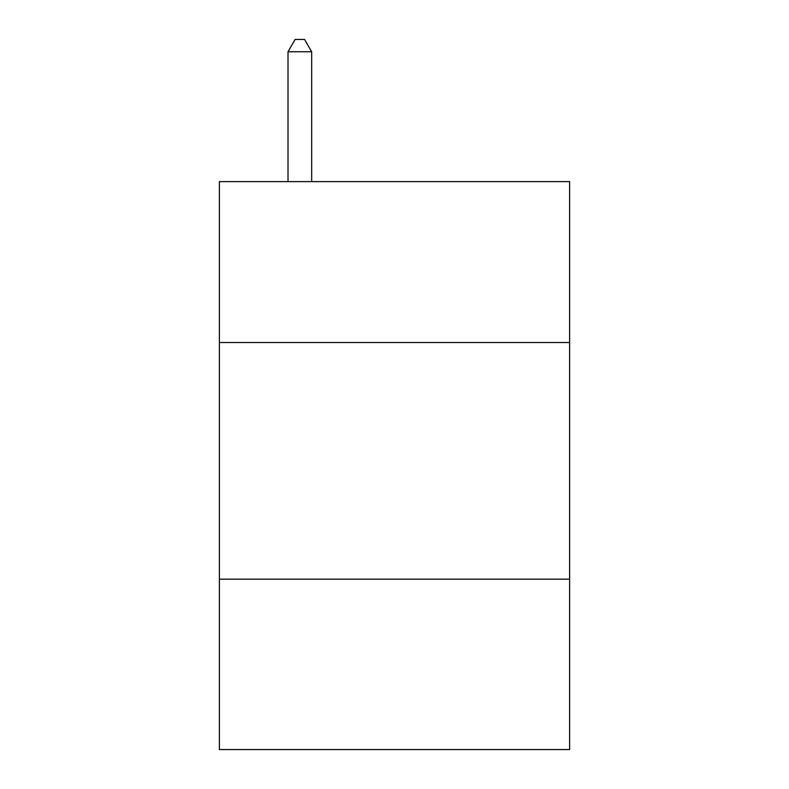 <?xml version="1.0" encoding="UTF-8"?>
<svg xmlns="http://www.w3.org/2000/svg" width="789" height="789" viewBox="0 0 789 789"><rect width="100%" height="100%" fill="white"/><g stroke="black" fill="none" stroke-linecap="round" stroke-linejoin="round"><path stroke-width="1.18" d="M569.609 342.534L569.609 181.618L219.391 181.618L219.391 342.534L569.609 342.534L569.609 749.55L219.391 749.55L219.391 342.534M569.609 579.175L219.391 579.175M311.675 181.618L311.675 51.758L288.015 51.758L288.015 181.618M288.015 51.758L295.116 39.45L304.574 39.45L311.675 51.758"/></g></svg>
